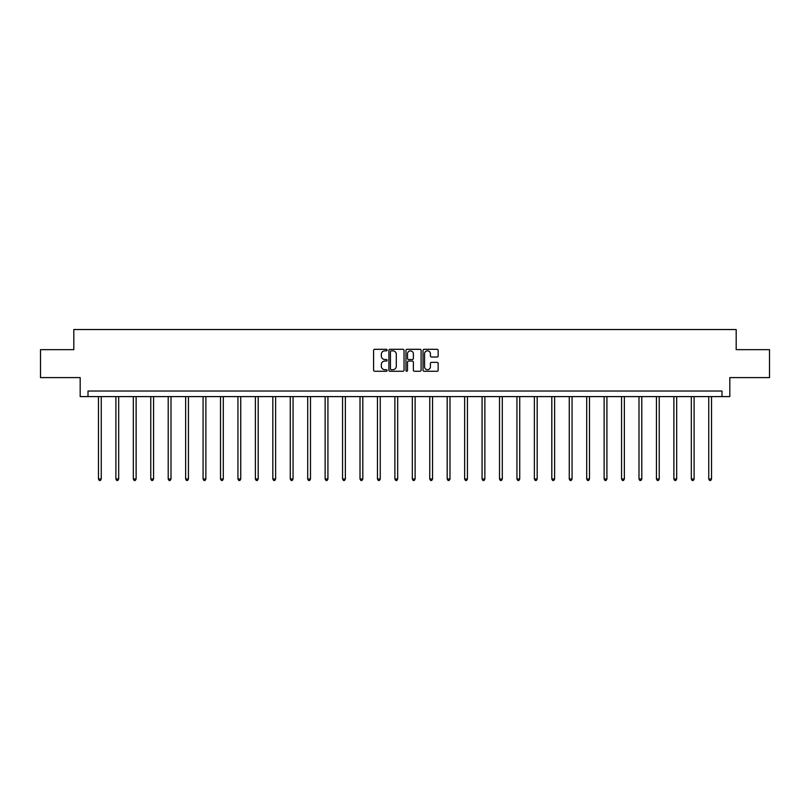 <?xml version="1.0" encoding="UTF-8"?>
<svg xmlns="http://www.w3.org/2000/svg" width="810" height="810" viewBox="0 0 810 810"><rect width="100%" height="100%" fill="white"/><g stroke="black" fill="none" stroke-linecap="round" stroke-linejoin="round"><path stroke-width="1.21" d="M387.119 350.072A0.769 0.769 0 0 0 386.35 349.302L374.696 349.302A1.093 1.093 0 0 0 373.592 350.406L373.592 370.15A1.093 1.093 0 0 0 374.696 371.253L386.35 371.253A0.769 0.769 0 0 0 387.119 370.484A0.769 0.769 0 0 0 386.35 369.714L384.841 369.714A3.513 3.513 0 0 1 381.328 366.201L381.328 364.561A3.513 3.513 0 0 1 384.841 361.047L386.35 361.047A0.769 0.769 0 0 0 387.119 360.278A0.769 0.769 0 0 0 386.35 359.508L384.841 359.508A3.513 3.513 0 0 1 381.328 355.995L381.328 354.355A3.513 3.513 0 0 1 384.841 350.841L386.35 350.841A0.769 0.769 0 0 0 387.119 350.072M437.066 357.038A1.093 1.093 0 0 0 438.159 355.944L438.159 350.406A1.093 1.093 0 0 0 437.066 349.302L424.116 349.302A1.093 1.093 0 0 0 423.022 350.406L423.022 370.15A1.093 1.093 0 0 0 424.116 371.253L437.066 371.253A1.093 1.093 0 0 0 438.159 370.15L438.159 363.457A1.093 1.093 0 0 0 437.066 362.364L431.527 362.364A1.093 1.093 0 0 0 430.424 363.457L430.424 366.778A2.936 2.936 0 0 1 427.488 369.714A2.936 2.936 0 0 1 424.561 366.778L424.561 353.778A2.936 2.936 0 0 1 427.488 350.841A2.936 2.936 0 0 1 430.424 353.778L430.424 355.944A1.093 1.093 0 0 0 431.527 357.038L437.066 357.038M721.994 396.606L729.82 396.606L729.82 377.602L769.5 377.602L769.5 349.657L736.189 349.657L736.189 329.538L73.811 329.538L73.811 349.657L40.5 349.657L40.5 377.602L80.18 377.602L80.18 396.606L721.994 396.606L721.994 391.017L88.007 391.017L88.007 396.606M404.038 350.406A1.093 1.093 0 0 0 402.945 349.302L389.995 349.302A1.093 1.093 0 0 0 388.901 350.406L388.901 370.15A1.093 1.093 0 0 0 389.995 371.253L402.945 371.253A1.093 1.093 0 0 0 404.038 370.15L404.038 350.406M407.055 349.302L420.005 349.302A1.093 1.093 0 0 1 421.099 350.406L421.099 370.15A1.093 1.093 0 0 1 420.005 371.253L414.467 371.253A1.093 1.093 0 0 1 413.363 370.15L413.363 362.141A1.093 1.093 0 0 0 412.27 361.047L408.594 361.047A1.093 1.093 0 0 0 407.501 362.141L407.501 370.484A0.769 0.769 0 0 1 406.731 371.253A0.769 0.769 0 0 1 405.962 370.484L405.962 350.406A1.093 1.093 0 0 1 407.055 349.302M391.2 350.841A0.769 0.769 0 0 0 390.44 351.611L390.44 368.945A0.769 0.769 0 0 0 391.2 369.714L392.789 369.714A3.513 3.513 0 0 0 396.303 366.201L396.303 354.355A3.513 3.513 0 0 0 392.789 350.841L391.2 350.841M413.363 353.828A2.936 2.936 0 0 0 410.427 350.902A2.936 2.936 0 0 0 407.501 353.828L407.501 358.415A1.093 1.093 0 0 0 408.594 359.508L412.27 359.508A1.093 1.093 0 0 0 413.363 358.415L413.363 353.828M98.455 396.606L98.455 479.004L101.25 479.004L101.25 396.606M101.25 479.004L100.41 480.462L99.296 480.462L98.455 479.004M115.891 396.606L115.891 479.004L118.685 479.004L118.685 396.606M118.685 479.004L117.845 480.462L116.731 480.462L115.891 479.004M133.326 396.606L133.326 479.004L136.12 479.004L136.12 396.606M136.12 479.004L135.29 480.462L134.166 480.462L133.326 479.004M150.771 396.606L150.771 479.004L153.566 479.004L153.566 396.606M153.566 479.004L152.726 480.462L151.602 480.462L150.771 479.004M168.207 396.606L168.207 479.004L171.001 479.004L171.001 396.606M171.001 479.004L170.161 480.462L169.037 480.462L168.207 479.004M185.642 396.606L185.642 479.004L188.436 479.004L188.436 396.606M188.436 479.004L187.596 480.462L186.482 480.462L185.642 479.004M203.077 396.606L203.077 479.004L205.872 479.004L205.872 396.606M205.872 479.004L205.031 480.462L203.917 480.462L203.077 479.004M220.512 396.606L220.512 479.004L223.307 479.004L223.307 396.606M223.307 479.004L222.466 480.462L221.353 480.462L220.512 479.004M237.948 396.606L237.948 479.004L240.742 479.004L240.742 396.606M240.742 479.004L239.912 480.462L238.788 480.462L237.948 479.004M255.393 396.606L255.393 479.004L258.188 479.004L258.188 396.606M258.188 479.004L257.347 480.462L256.223 480.462L255.393 479.004M272.828 396.606L272.828 479.004L275.623 479.004L275.623 396.606M275.623 479.004L274.782 480.462L273.669 480.462L272.828 479.004M290.264 396.606L290.264 479.004L293.058 479.004L293.058 396.606M293.058 479.004L292.218 480.462L291.104 480.462L290.264 479.004M307.699 396.606L307.699 479.004L310.493 479.004L310.493 396.606M310.493 479.004L309.653 480.462L308.539 480.462L307.699 479.004M325.134 396.606L325.134 479.004L327.928 479.004L327.928 396.606M327.928 479.004L327.088 480.462L325.974 480.462L325.134 479.004M342.569 396.606L342.569 479.004L345.364 479.004L345.364 396.606M345.364 479.004L344.533 480.462L343.41 480.462L342.569 479.004M360.015 396.606L360.015 479.004L362.809 479.004L362.809 396.606M362.809 479.004L361.969 480.462L360.845 480.462L360.015 479.004M377.45 396.606L377.45 479.004L380.244 479.004L380.244 396.606M380.244 479.004L379.404 480.462L378.29 480.462L377.45 479.004M394.885 396.606L394.885 479.004L397.68 479.004L397.68 396.606M397.68 479.004L396.839 480.462L395.725 480.462L394.885 479.004M412.32 396.606L412.32 479.004L415.115 479.004L415.115 396.606M415.115 479.004L414.274 480.462L413.161 480.462L412.32 479.004M429.756 396.606L429.756 479.004L432.55 479.004L432.55 396.606M432.55 479.004L431.71 480.462L430.596 480.462L429.756 479.004M447.191 396.606L447.191 479.004L449.985 479.004L449.985 396.606M449.985 479.004L449.155 480.462L448.031 480.462L447.191 479.004M464.636 396.606L464.636 479.004L467.431 479.004L467.431 396.606M467.431 479.004L466.59 480.462L465.466 480.462L464.636 479.004M482.071 396.606L482.071 479.004L484.866 479.004L484.866 396.606M484.866 479.004L484.026 480.462L482.912 480.462L482.071 479.004M499.507 396.606L499.507 479.004L502.301 479.004L502.301 396.606M502.301 479.004L501.461 480.462L500.347 480.462L499.507 479.004M516.942 396.606L516.942 479.004L519.736 479.004L519.736 396.606M519.736 479.004L518.896 480.462L517.782 480.462L516.942 479.004M534.377 396.606L534.377 479.004L537.172 479.004L537.172 396.606M537.172 479.004L536.331 480.462L535.218 480.462L534.377 479.004M551.812 396.606L551.812 479.004L554.607 479.004L554.607 396.606M554.607 479.004L553.777 480.462L552.653 480.462L551.812 479.004M569.258 396.606L569.258 479.004L572.052 479.004L572.052 396.606M572.052 479.004L571.212 480.462L570.088 480.462L569.258 479.004M586.693 396.606L586.693 479.004L589.488 479.004L589.488 396.606M589.488 479.004L588.647 480.462L587.533 480.462L586.693 479.004M604.128 396.606L604.128 479.004L606.923 479.004L606.923 396.606M606.923 479.004L606.082 480.462L604.969 480.462L604.128 479.004M621.564 396.606L621.564 479.004L624.358 479.004L624.358 396.606M624.358 479.004L623.518 480.462L622.404 480.462L621.564 479.004M638.999 396.606L638.999 479.004L641.793 479.004L641.793 396.606M641.793 479.004L640.963 480.462L639.839 480.462L638.999 479.004M656.434 396.606L656.434 479.004L659.229 479.004L659.229 396.606M659.229 479.004L658.398 480.462L657.274 480.462L656.434 479.004M673.879 396.606L673.879 479.004L676.674 479.004L676.674 396.606M676.674 479.004L675.834 480.462L674.71 480.462L673.879 479.004M691.315 396.606L691.315 479.004L694.109 479.004L694.109 396.606M694.109 479.004L693.269 480.462L692.155 480.462L691.315 479.004M708.75 396.606L708.75 479.004L711.544 479.004L711.544 396.606M711.544 479.004L710.704 480.462L709.59 480.462L708.75 479.004"/></g></svg>
